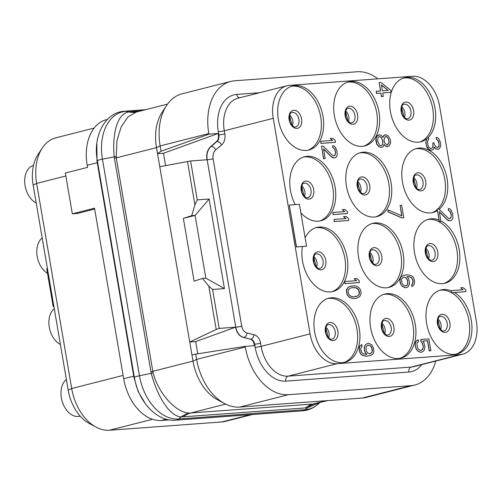 <?xml version="1.0" encoding="UTF-8"?>
<svg xmlns="http://www.w3.org/2000/svg" width="502" height="502" viewBox="0 0 502 502"><rect width="100%" height="100%" fill="white"/><g stroke="black" fill="none" stroke-linecap="round" stroke-linejoin="round"><path stroke-width="0.75" d="M107.378 119.426L106.393 119.677A44.76 30.064 75.7 0 0 87.191 165.283L87.549 167.373L65.36 173.021L72.338 213.833L94.527 208.186L123.68 378.746A44.76 30.064 75.7 0 0 161.431 420.463L169.381 419.879M96.848 143.34L96.993 161.224L133.996 377.686L138.245 391.723L145.423 403.815M327.731 400.596L312.984 404.028A31.971 23.519 -94.2 0 0 305.461 407.919L181.04 416.98C168.942 416.032 156.756 394.76 151.259 373.319L139.468 375.778A46.379 31.149 75.7 0 0 178.58 419.007A8.528 6.269 85.8 0 1 175.769 420.174C157.333 422.126 138.125 401.694 134.379 377.347A8.528 0.747 170.3 0 1 139.468 375.778L102.439 159.172A8.528 0.747 170.3 0 0 97.357 160.747L134.379 377.347M314.365 403.865A31.871 21.216 -102.1 0 0 307.745 407.655L305.461 407.919M208.907 134.178L208.801 133.551L160.138 145.931A51.154 34.362 -104.3 0 1 166.513 105.589L162.083 112.335A44.76 30.064 75.7 0 0 156.505 147.638L160.138 145.931L161.042 151.221L208.907 134.178L218.125 133.501L218.376 134.963C218.772 137.799 218.138 140.008 216.469 141.589L210.752 146.515C207.408 149.678 206.134 154.095 206.931 159.761L190.597 160.966L197.248 199.896L209.127 199.018L195.171 215.377L183.368 218.376L191.708 215.634L195.171 215.377M325.936 400.728L312.984 404.028L189.436 413.071C177.162 413.102 158.883 395.068 153.06 372.704L116.269 157.879L116.935 140.623L121.17 126.887L127.935 117.004L136.092 112.122L167.536 104.115M153.06 372.704A6.413 0.784 -14.6 0 1 151.259 373.319L150.926 371.762A6.394 0.558 -9.7 0 0 152.759 371.342L192.994 361.101L159.768 166.708L156.505 147.638L116.269 157.879A6.4 0.558 -9.7 0 1 114.437 158.299L114.224 156.718C112.002 134.354 117.104 113.383 128.895 111.984L125.989 111.331A46.379 31.149 75.7 0 0 102.439 159.172L116.106 156.492M191.959 355.058L195.724 354.117L196.627 359.401L192.994 361.101A44.76 30.064 75.7 0 0 217.385 399.717L224.501 403.526A51.154 34.362 -104.3 0 1 196.627 359.401L245.29 347.014A51.154 34.362 -104.3 0 0 288.43 394.691L410.824 385.674A51.154 34.362 -104.3 0 0 414.859 385.021L366.19 397.408A51.154 34.362 -104.3 0 1 362.162 398.061L410.824 385.674M189.436 413.071A31.751 24.943 -82.7 0 0 181.04 416.98L178.58 419.007L305.291 409.67A46.379 31.149 75.7 0 0 318.274 404.022C313.662 408.095 308.397 410.366 302.48 410.837A8.528 6.269 85.8 0 0 305.291 409.67L307.745 407.655L319.272 402.755M136.092 112.122L135.502 112.228A31.871 25.721 78.5 0 1 128.895 111.984L140.033 111.118M224.501 403.526A51.154 34.362 -104.3 0 0 239.768 407.078L362.162 398.061M195.724 354.117L245.183 346.38L254.395 345.702L254.144 344.24C253.585 341.448 252.28 339.741 250.228 339.12L243.382 337.432C239.291 336.183 236.68 332.77 235.551 327.185L195.673 341.598L197.763 353.797M259.609 92.719L236.737 94.407A36.232 24.341 75.7 0 0 218.339 131.788L218.878 134.925A6.394 4.706 85.8 0 1 216.914 141.551L211.078 146.49A12.788 9.406 -94.2 0 0 207.157 159.749L235.771 327.172L219.211 328.39L216.205 329.463L189.737 342.031L195.673 341.598M216.205 329.463L208.782 286.058L202.444 278.415L194.098 281.164L183.368 218.376M159.768 166.708L190.597 160.966M197.248 199.896L194.901 204.86L187.484 161.456M194.901 204.86L191.708 215.634M219.211 328.39L212.559 289.466L224.438 288.587L209.127 199.018M165.591 165.604L163.483 153.248L218.125 133.501M163.483 153.248L157.54 153.681L161.042 151.221M166.513 105.589A51.154 34.362 -104.3 0 1 182.075 93.818L230.744 81.431A51.154 34.362 -104.3 0 1 234.773 80.778L357.167 71.761A51.154 34.362 -104.3 0 1 377.849 78.839M435.792 361.057A51.154 34.362 -104.3 0 1 414.859 385.021M245.183 346.38L245.29 347.014M273.245 118.334L310.092 333.886A31.971 21.473 75.7 0 0 337.055 363.693L460.171 354.619A31.971 21.473 75.7 0 0 462.687 354.211A31.971 21.473 75.7 0 0 476.404 321.638L439.557 106.079A31.971 21.473 75.7 0 0 412.594 76.279L289.478 85.353A31.971 21.473 75.7 0 0 286.962 85.76A31.971 21.473 75.7 0 0 273.245 118.334L224.281 130.796L224.821 133.934A10.655 7.837 85.8 0 1 221.545 144.978L215.709 149.922A8.528 6.269 -94.2 0 0 213.093 158.757L241.713 326.181A8.528 6.269 -94.2 0 0 247.009 333.002L253.974 334.683A10.655 7.837 85.8 0 1 260.588 343.211L261.128 346.349L310.092 333.886M362.231 146.32A33.038 22.188 -104.3 0 1 334.734 117.449A33.038 22.188 -104.3 0 1 348.539 81.864A33.038 22.188 -104.3 0 1 351.143 81.443A33.038 22.188 -104.3 0 1 378.64 110.314A33.038 22.188 -104.3 0 1 364.835 145.894A33.038 22.188 -104.3 0 1 362.231 146.32M374.323 217.059A33.038 22.188 -104.3 0 1 346.826 188.181A33.038 22.188 -104.3 0 1 360.631 152.602A33.038 22.188 -104.3 0 1 363.235 152.181A33.038 22.188 -104.3 0 1 390.732 181.053A33.038 22.188 -104.3 0 1 376.927 216.632A33.038 22.188 -104.3 0 1 374.323 217.059M386.414 287.79A33.038 22.188 -104.3 0 1 358.917 258.919A33.038 22.188 -104.3 0 1 372.722 223.34A33.038 22.188 -104.3 0 1 375.327 222.913A33.038 22.188 -104.3 0 1 402.817 251.791A33.038 22.188 -104.3 0 1 389.019 287.37A33.038 22.188 -104.3 0 1 386.414 287.79M398.506 358.528A33.038 22.188 -104.3 0 1 371.009 329.657A33.038 22.188 -104.3 0 1 384.814 294.072A33.038 22.188 -104.3 0 1 387.418 293.651A33.038 22.188 -104.3 0 1 414.909 322.522A33.038 22.188 -104.3 0 1 401.111 358.102A33.038 22.188 -104.3 0 1 398.506 358.528M306.22 150.443A33.038 22.188 -104.3 0 1 278.723 121.572A33.038 22.188 -104.3 0 1 292.528 85.993A33.038 22.188 -104.3 0 1 295.132 85.572A33.038 22.188 -104.3 0 1 322.623 114.443A33.038 22.188 -104.3 0 1 308.824 150.023A33.038 22.188 -104.3 0 1 306.22 150.443M342.489 362.651A33.038 22.188 -104.3 0 1 314.999 333.78A33.038 22.188 -104.3 0 1 328.797 298.201A33.038 22.188 -104.3 0 1 331.402 297.78A33.038 22.188 -104.3 0 1 358.899 326.651A33.038 22.188 -104.3 0 1 345.094 362.231A33.038 22.188 -104.3 0 1 342.489 362.651M289.321 205.067L296.324 246.959L306.559 246.181L299.405 204.32L289.321 205.067L296.481 246.921L306.559 246.181M305.122 237.772A33.038 22.188 -104.3 0 1 316.706 227.462A33.038 22.188 -104.3 0 1 319.31 227.042A33.038 22.188 -104.3 0 1 346.807 255.913A33.038 22.188 -104.3 0 1 333.008 291.493A33.038 22.188 -104.3 0 1 330.404 291.919A33.038 22.188 -104.3 0 1 302.405 246.513M295.232 204.628A33.038 22.188 -104.3 0 1 304.62 156.731A33.038 22.188 -104.3 0 1 307.218 156.304A33.038 22.188 -104.3 0 1 334.715 185.182A33.038 22.188 -104.3 0 1 320.916 220.761A33.038 22.188 -104.3 0 1 318.312 221.181A33.038 22.188 -104.3 0 1 300.849 212.785M451.21 290.62L451.417 292.748L465.969 291.649L465.611 289.56L463.108 287.621L460.66 287.803L463.158 289.742L451.21 290.62L451.568 292.71L465.969 291.649M460.66 287.803L462.976 289.754M454.511 292.522A33.038 22.188 -104.3 0 1 471.93 326.281A33.038 22.188 -104.3 0 1 457.121 353.979A33.038 22.188 -104.3 0 1 454.517 354.399A33.038 22.188 -104.3 0 1 427.02 325.528A33.038 22.188 -104.3 0 1 440.825 289.949A33.038 22.188 -104.3 0 1 443.429 289.522A33.038 22.188 -104.3 0 1 451.078 290.79M437.261 209.001L439.256 221.595L440.938 221.445L439.269 211.681L447.502 219.901L449.823 220.792L451.599 220.303L452.591 218.822L452.961 217.379L452.672 213.871L451.097 210.1L449.635 208.794L448.349 208.537L448.65 210.282L450.476 211.913L451.323 215.032L450.878 217.887L449.466 218.696L448.123 218.088L438.792 208.888L437.261 209.001L439.407 221.558L440.938 221.445M440.844 220.899A33.038 22.188 -104.3 0 1 459.776 254.414A33.038 22.188 -104.3 0 1 445.029 283.241A33.038 22.188 -104.3 0 1 442.425 283.668A33.038 22.188 -104.3 0 1 414.934 254.79A33.038 22.188 -104.3 0 1 428.733 219.211A33.038 22.188 -104.3 0 1 431.337 218.79A33.038 22.188 -104.3 0 1 438.993 220.052M439.306 211.907L447.345 219.939L448.386 220.573L450.438 220.742M448.349 208.537L448.493 210.319L450.325 211.951L451.166 215.069L451.16 216.833L449.955 218.659M437.374 210.583A33.038 22.188 -104.3 0 1 432.937 212.509A33.038 22.188 -104.3 0 1 430.333 212.93A33.038 22.188 -104.3 0 1 402.842 184.058A33.038 22.188 -104.3 0 1 416.641 148.473A33.038 22.188 -104.3 0 1 419.245 148.052A33.038 22.188 -104.3 0 1 445.406 171.935A33.038 22.188 -104.3 0 1 439.168 209.259M428.47 137.598L426.656 138.816L425.778 142.769L426.8 146.929L428.444 149.282L429.48 149.91L431.689 150.104L433.006 149.627L433.803 148.862L434.117 147.073L436.313 149.031L438.215 149.245L439.382 148.805L440.743 145.875L440.511 142.712L438.936 138.947L437.474 137.642L436.188 137.385L436.483 139.129L438.315 140.755L438.917 142.48L439.15 145.643L438.717 146.735L437.913 147.5L435.956 146.935L434.255 144.237L434.017 142.838L432.793 142.932L433.082 146.44L432.649 147.532L431.544 148.322L430.314 148.41L428.909 147.456L427.88 145.059L427.535 141.2L428.764 139.343L428.47 137.598L427.61 138.012L426.807 138.778L425.997 141.313L426.411 145.517L428.595 149.245L430.616 150.154L431.839 150.067M434.086 147.249L436.163 149.069L438.215 149.245M436.188 137.385L436.332 139.167L438.164 140.798L439.005 143.911L438.999 145.68L437.794 147.506M432.793 142.932L432.931 146.477L432.492 147.569L431.431 148.328M426.625 138.891A33.038 22.188 -104.3 0 1 420.852 141.771A33.038 22.188 -104.3 0 1 418.248 142.191A33.038 22.188 -104.3 0 1 390.751 113.32A33.038 22.188 -104.3 0 1 404.549 77.741A33.038 22.188 -104.3 0 1 407.153 77.314A33.038 22.188 -104.3 0 1 433.101 100.563A33.038 22.188 -104.3 0 1 427.798 137.887M422.728 341.134L427.459 340.783L429.185 350.898L430.873 350.747L428.846 338.888L420.726 339.515L421.14 341.956L422.301 343.28L423.205 346.75L422.703 349.26L421.109 350.409M421.9 350.019L420.582 350.446L418.561 349.536L417.225 347.158L416.936 343.65L417.369 342.559L418.48 341.768L418.122 339.678L415.813 341.642L415.192 343.456L415.543 347.315L417.363 350.71L420.419 352.253L421.799 352.122L423.211 351.312L424.259 350.176L424.887 346.593L423.926 342.784L422.709 341.103L427.61 340.745L429.335 350.86L430.873 350.747M407.015 276.596L409.35 276.778L411.364 277.688L412.644 279.714L413.002 281.804L412.437 283.969L411.64 284.734L411.935 286.479L413.999 284.885L414.627 281.308L413.786 278.19L412.569 276.514L411.163 275.554L407.304 274.782L403.075 275.447L400.615 277.393L399.987 280.969L400.891 284.439L402.108 286.115L405.164 287.652L406.695 287.539L408.107 286.73L409.469 283.806L409.475 282.036L408.578 278.572L406.99 276.571L409.5 276.74L411.521 277.65L412.795 279.677L413.152 281.766L412.594 283.925L411.791 284.69L412.092 286.435M403.075 275.447L400.464 277.43L399.843 279.244L400.132 282.751L401.958 286.153L405.014 287.69L406.695 287.539M387.826 209.817L388.033 211.951L402.089 217.975L403.777 217.824L401.631 205.268L400.1 205.381L401.889 215.847L387.826 209.817L388.184 211.907L402.246 217.937L403.777 217.824M400.1 205.381L401.713 215.772M378.746 134.906L377.178 135.753L376.437 136.864L375.81 140.447L376.77 144.262L379.085 146.917L381.809 147.393L383.221 146.584L384.086 144.4L385.611 146.051L386.96 146.659L389.288 145.781L390.65 142.857L390.418 139.694L388.598 136.299L385.85 134.731L383.823 135.59L382.894 137.422L381.313 135.421L379.663 134.837L377.328 135.716L375.967 138.64L376.927 144.218L379.236 146.873L381.809 147.393M384.036 144.601L385.461 146.095L386.804 146.697L387.877 146.59M384.934 134.8L383.672 135.628L382.794 137.266M382.806 92.958L391.071 92.318L390.713 90.228L381.012 82.466L379.173 82.598L380.447 90.981M379.173 82.598L380.604 90.969L376.161 91.326L376.519 93.416L380.805 93.102L381.401 96.591L383.239 96.453L382.8 92.926L391.071 92.318M361.779 344.535L359.714 346.129L359.093 347.936L359.934 352.824L361.145 354.5L362.551 355.454L366.41 356.232L370.79 355.529L373.25 353.577L373.871 351.77L373.582 348.256L371.756 344.861L368.706 343.318L367.477 343.406L365.017 345.357L364.396 347.164L364.69 350.678L365.293 352.398L366.874 354.399L363.385 353.954L361.559 352.322L360.712 349.204L361.277 347.045L362.074 346.28L361.779 344.535L359.871 346.085L359.25 347.899L360.085 352.781L361.302 354.456L362.708 355.416L366.56 356.188L370.79 355.529M367.477 343.406L364.866 345.395L364.245 347.208L364.534 350.716L365.142 352.435L366.705 354.412M344.673 281.515L344.88 283.649L359.281 282.588L359.074 280.455L356.571 278.516L354.123 278.698L356.621 280.637L344.673 281.515L345.031 283.605L359.432 282.544M354.123 278.698L356.439 280.649M351.331 285.971L348.846 286.887L347.001 288.788L346.38 290.602L347.095 294.787L349.411 297.441L353.326 298.565L356.232 298.32L359.67 296.657L361.032 293.733L360.982 291.618L360.317 289.547L359.099 287.866L356.658 286.284L354.086 285.763L349.856 286.429L347.892 287.633L346.531 290.558L347.246 294.743L349.561 297.404L353.477 298.527L356.232 298.32M332.87 212.453L333.077 214.586L347.472 213.526L347.271 211.392L344.767 209.459L342.314 209.635L344.818 211.574L332.87 212.453L333.228 214.549L347.629 213.482M342.314 209.635L344.636 211.587M334.062 219.43L334.269 221.558L348.821 220.46L348.463 218.37L345.96 216.431L343.506 216.613L346.01 218.546L334.062 219.43L334.42 221.52L348.821 220.46M343.506 216.613L345.828 218.565M320.709 141.3L320.91 143.428L335.468 142.33L335.11 140.24L332.606 138.301L330.153 138.483L332.657 140.416L320.709 141.3L321.067 143.39L335.468 142.33M330.153 138.483L332.468 140.434M321.544 146.182L323.539 158.776L325.221 158.626L323.552 148.862L331.784 157.082L334.106 157.973L335.882 157.484L336.873 156.003L337.244 154.56L336.955 151.052L335.38 147.281L333.918 145.975L332.631 145.718L332.926 147.462L334.759 149.094L335.6 152.206L335.16 155.068L333.748 155.877L332.406 155.269L323.075 146.069L321.544 146.182L323.69 158.739L325.221 158.626M323.589 149.088L331.627 157.12L332.669 157.754L334.721 157.923M332.631 145.718L332.776 147.5L334.608 149.132L335.449 152.25L335.443 154.014L334.238 155.84M208.801 133.551A51.154 34.362 -104.3 0 1 230.744 81.431M347.403 82.202A33.038 22.188 -104.3 0 1 348.846 82.027A33.038 22.188 75.7 0 1 376.155 110.038A33.038 22.188 75.7 0 1 363.674 146.145M33.49 165.447A19.929 13.385 -104.3 0 0 25.1 185.709A19.929 13.385 75.7 0 0 36.213 203.034M94.125 128.079L55.835 137.824A44.76 30.064 75.7 0 0 42.218 148.128L37.957 154.616A38.604 25.935 75.7 0 0 33.145 185.069L68.203 390.161A38.604 25.935 75.7 0 0 89.237 423.462L96.089 427.133A44.76 30.064 75.7 0 0 109.442 430.239L221.758 421.969A44.76 30.064 75.7 0 0 225.285 421.391L252.205 414.545M53.896 306.477L53.181 306.527L46.742 268.859L47.452 268.777M53.89 306.452L53.181 306.527M53.337 306.49L46.893 268.821M42.218 148.128A44.76 30.064 75.7 0 0 36.64 183.425L71.692 388.517A44.76 30.064 75.7 0 0 96.089 427.133M94.671 209.058L77.377 213.457L72.338 213.833M42.181 237.935A19.929 13.385 -104.3 0 0 37.192 256.447A19.929 13.385 75.7 0 0 47.508 273.333M54.272 308.674A19.929 13.385 -104.3 0 0 49.284 327.185A19.929 13.385 75.7 0 0 60.397 344.51M66.364 379.405A19.929 13.385 -104.3 0 0 61.376 397.917A19.929 13.385 75.7 0 0 79.749 416.24L80.176 416.133M403.413 78.08A33.038 22.188 -104.3 0 1 404.863 77.904A33.038 22.188 75.7 0 1 432.166 105.916A33.038 22.188 75.7 0 1 419.691 142.016M415.505 148.812A33.038 22.188 -104.3 0 1 416.949 148.636A33.038 22.188 75.7 0 1 442.814 171.646A33.038 22.188 75.7 0 1 437.857 208.957M431.783 212.754A33.038 22.188 75.7 0 0 437.198 209.566M443.875 283.486A33.038 22.188 75.7 0 0 456.349 247.386A33.038 22.188 75.7 0 0 429.041 219.374A33.038 22.188 -104.3 0 0 427.597 219.55M439.689 290.288A33.038 22.188 -104.3 0 1 441.132 290.106A33.038 22.188 75.7 0 1 451.392 292.622M455.96 354.224A33.038 22.188 75.7 0 0 469.558 325.56A33.038 22.188 75.7 0 0 451.593 292.735M359.495 152.941A33.038 22.188 -104.3 0 1 360.938 152.765A33.038 22.188 75.7 0 1 388.241 180.776A33.038 22.188 75.7 0 1 375.766 216.877M371.587 223.679A33.038 22.188 -104.3 0 1 373.03 223.497A33.038 22.188 75.7 0 1 400.332 251.515A33.038 22.188 75.7 0 1 387.858 287.615M383.679 294.41A33.038 22.188 -104.3 0 1 385.122 294.235A33.038 22.188 75.7 0 1 412.424 322.246A33.038 22.188 75.7 0 1 399.95 358.353M291.392 86.331A33.038 22.188 -104.3 0 1 292.835 86.156A33.038 22.188 75.7 0 1 320.138 114.167A33.038 22.188 75.7 0 1 307.663 150.267M303.484 157.063A33.038 22.188 -104.3 0 1 304.927 156.888A33.038 22.188 75.7 0 1 332.23 184.905A33.038 22.188 75.7 0 1 319.755 221.005M315.57 227.801A33.038 22.188 -104.3 0 1 317.019 227.626A33.038 22.188 75.7 0 1 344.322 255.637A33.038 22.188 75.7 0 1 331.847 291.744M327.662 298.539A33.038 22.188 -104.3 0 1 329.105 298.364A33.038 22.188 75.7 0 1 356.414 326.375A33.038 22.188 75.7 0 1 343.939 362.475M421.14 341.956L422.452 343.242L423.355 346.706L422.853 349.216L422.056 349.982M420.877 339.477L421.297 341.918M420.419 352.253L421.799 352.122M418.768 351.664L420.576 352.209M417.363 350.71L418.919 351.626M416.145 349.034L417.52 350.672M415.543 347.315L416.302 348.997M415.185 345.219L415.694 347.271M415.192 343.456L415.336 345.181M415.813 341.642L415.349 343.412M416.861 340.507L415.97 341.605M418.122 339.678L417.011 340.463M406.953 285.406L405.17 285.889L404.192 285.607L403.156 284.979L401.876 282.952L401.587 279.438L402.02 278.346L403.683 277.167L405.578 277.38L407.586 280.06L407.875 283.567L406.953 285.406L406.005 285.826M403.614 277.198L405.428 277.418L407.436 280.097L407.724 283.605L406.796 285.443M377.554 140.642L377.993 137.786L379.041 136.651L379.964 136.582L381.363 137.535L383.001 141.652L382.555 144.513L381.514 145.649L380.591 145.718L379.186 144.758L377.554 140.642M389.125 141.2L388.379 144.08L386.967 144.896L384.77 142.938L383.986 140.171L384.733 137.291L386.145 136.475L388.341 138.433L389.056 142.618M379.016 136.676L379.807 136.619L381.213 137.573L382.606 140.296L382.781 143.108L382.405 144.551L381.388 145.655M388.906 142.662L387.456 144.858M385.505 136.55L387.036 137.146L388.19 138.477L388.975 141.244M381.401 96.591L383.396 96.415M380.805 93.102L381.558 96.553M376.519 93.416L380.962 93.065M376.312 91.289L376.669 93.378M381.426 84.907L388.259 90.404L382.442 90.837L381.426 84.907M381.457 85.095L388.077 90.423M369.572 353.847L367.558 352.937L366.278 350.911L365.989 347.403L366.422 346.311L368.085 345.131L370.714 345.997L371.988 348.018L372.409 350.465L371.844 352.624L369.572 353.847M368.016 345.163L370.558 346.035L371.838 348.062L372.126 351.569L371.693 352.661L370.099 353.81M354.079 287.533L355.981 287.746L358.051 289.008L359.451 291.725L359.445 293.494L359.012 294.586L357.411 296.117L353.483 296.757L351.588 296.544L349.511 295.283L348.118 292.566L348.124 290.796L348.557 289.704L350.158 288.173L351.933 287.69L355.981 287.746M355.824 287.784L358.692 290.043L359.288 293.532L358.855 294.624L357.255 296.155L355.617 296.6M351.795 287.728L353.929 287.571M212.559 289.466L208.782 286.058M202.444 278.415L205.902 278.164L224.438 288.587M195.102 215.389L205.833 278.171M87.191 165.283L97.677 162.598M123.68 378.746L134.16 376.061M161.431 420.463L166.344 419.214M96.993 161.224L97.413 161.086M144.57 109.963L125.989 111.331A8.528 6.269 -94.2 0 0 124.615 111.224C105.401 112.034 92.556 135.891 97.357 160.747M183.067 416.936A31.965 23.512 -94.2 0 1 190.591 413.046L225.662 404.116M150.926 371.762L114.437 158.299M135.703 112.197A31.971 23.519 85.8 0 1 130.903 111.789M213.093 158.757A4.261 0.376 170.3 0 1 207.157 159.749L206.931 159.761M241.713 326.181A4.261 0.376 170.3 0 1 235.771 327.172A12.788 9.406 -94.2 0 0 243.715 337.407L243.382 337.432M250.228 339.12L243.715 337.407A4.261 2.811 103.6 0 0 247.009 333.002M210.752 146.515L211.078 146.49A4.261 2.548 -130.2 0 1 215.709 149.922M239.768 407.078L288.43 394.691M253.974 334.683A4.261 2.811 103.6 0 1 250.68 339.088A6.394 4.706 85.8 0 1 254.652 344.203L254.144 344.24M260.588 343.211A4.261 0.376 170.3 0 1 254.652 344.203L255.185 347.34A36.232 24.341 75.7 0 0 285.745 381.118L408.86 372.045A36.232 24.341 75.7 0 0 421.762 364.628M255.185 347.34A4.261 0.376 170.3 0 0 261.128 346.349A31.971 21.473 75.7 0 0 288.092 376.155L337.055 363.693M285.745 381.118A4.261 3.137 85.8 0 1 288.092 376.155L411.207 367.081A31.971 21.473 75.7 0 0 413.723 366.673L462.687 354.211M224.821 133.934A4.261 0.376 170.3 0 1 218.878 134.925L218.376 134.963M408.86 372.045A4.261 3.137 85.8 0 1 411.207 367.081L460.171 354.619M236.737 94.407A4.261 3.137 -94.2 0 0 239.492 97.84M286.962 85.76L237.992 98.223A31.971 21.473 75.7 0 0 224.281 130.796A4.261 0.376 170.3 0 1 218.339 131.788M216.469 141.589L216.914 141.551A4.261 2.548 -130.2 0 1 221.545 144.978M352.925 124.289A9.218 6.193 75.7 0 0 357.606 114.776A9.218 6.193 75.7 0 0 349.831 106.179A9.218 6.193 -104.3 0 0 345.15 115.692A9.218 6.193 -104.3 0 0 352.925 124.289M348.03 108.388A7.461 5.014 -104.3 0 1 348.62 108.294A7.461 5.014 75.7 0 1 354.826 114.814A7.461 5.014 75.7 0 1 351.707 122.846L351.325 122.908C350.459 123.548 346.11 120.373 345.683 116.646C345.294 111.155 346.079 108.401 348.03 108.388M348.413 121.597A7.461 5.014 75.7 0 0 345.734 111.055M123.115 375.433L71.692 388.517L68.203 390.161M65.869 175.989L36.64 183.425L33.145 185.069M250.404 414.677L221.758 421.969M152.508 419.283L109.442 430.239M404.43 117.474A7.461 5.014 75.7 0 0 401.744 106.932M404.041 104.259A7.461 5.014 -104.3 0 1 404.631 104.165A7.461 5.014 75.7 0 1 410.843 110.685A7.461 5.014 75.7 0 1 407.724 118.717L407.335 118.779C406.469 119.426 402.121 116.251 401.694 112.517C401.311 107.026 402.089 104.278 404.041 104.259M408.935 120.16A9.218 6.193 75.7 0 0 413.623 110.647A9.218 6.193 75.7 0 0 405.842 102.05A9.218 6.193 -104.3 0 0 401.161 111.563A9.218 6.193 -104.3 0 0 408.935 120.16M416.516 188.212A7.461 5.014 75.7 0 0 413.836 177.664M416.133 174.997A7.461 5.014 -104.3 0 1 416.723 174.903A7.461 5.014 75.7 0 1 422.929 181.423A7.461 5.014 75.7 0 1 419.816 189.455L419.427 189.518C418.561 190.158 414.213 186.982 413.786 183.255C413.397 177.764 414.181 175.01 416.133 174.997M421.027 190.898A9.218 6.193 75.7 0 0 425.709 181.385A9.218 6.193 75.7 0 0 417.934 172.788A9.218 6.193 -104.3 0 0 413.253 182.301A9.218 6.193 -104.3 0 0 421.027 190.898M433.119 261.63A9.218 6.193 -104.3 0 1 425.345 253.039A9.218 6.193 -104.3 0 1 430.026 243.526A9.218 6.193 75.7 0 1 437.8 252.117A9.218 6.193 75.7 0 1 433.119 261.63M431.62 260.249A7.461 5.014 75.7 0 0 431.908 260.193A7.461 5.014 75.7 0 0 435.021 252.155A7.461 5.014 75.7 0 0 428.815 245.635A7.461 5.014 -104.3 0 0 428.225 245.735C426.273 245.748 425.489 248.503 425.878 253.993C426.305 257.721 430.653 260.896 431.519 260.256L431.908 260.193M428.608 258.944A7.461 5.014 75.7 0 0 425.928 248.402M440.7 329.682A7.461 5.014 75.7 0 0 438.02 319.14M440.317 316.467A7.461 5.014 -104.3 0 1 440.907 316.373A7.461 5.014 75.7 0 1 447.113 322.893A7.461 5.014 75.7 0 1 443.994 330.925L443.611 330.987C442.745 331.634 438.397 328.459 437.97 324.725C437.581 319.234 438.365 316.48 440.317 316.467M445.211 332.368A9.218 6.193 75.7 0 0 449.892 322.855A9.218 6.193 75.7 0 0 442.118 314.258A9.218 6.193 -104.3 0 0 437.437 323.771A9.218 6.193 -104.3 0 0 445.211 332.368M360.505 192.335A7.461 5.014 75.7 0 0 357.819 181.793M360.122 179.126A7.461 5.014 -104.3 0 1 360.712 179.026A7.461 5.014 75.7 0 1 366.918 185.545A7.461 5.014 75.7 0 1 363.799 193.584L363.417 193.647C362.551 194.287 358.202 191.111 357.775 187.384C357.386 181.893 358.171 179.139 360.122 179.126M365.017 195.021A9.218 6.193 75.7 0 0 369.698 185.508A9.218 6.193 75.7 0 0 361.923 176.917A9.218 6.193 -104.3 0 0 357.242 186.43A9.218 6.193 -104.3 0 0 365.017 195.021M372.597 263.073A7.461 5.014 75.7 0 0 369.911 252.531M372.214 249.858A7.461 5.014 -104.3 0 1 372.798 249.764A7.461 5.014 75.7 0 1 379.01 256.284A7.461 5.014 75.7 0 1 375.891 264.316L375.509 264.378C374.643 265.025 370.288 261.849 369.867 258.116C369.478 252.625 370.263 249.87 372.214 249.858M377.109 265.759A9.218 6.193 75.7 0 0 381.79 256.246A9.218 6.193 75.7 0 0 374.015 247.649A9.218 6.193 -104.3 0 0 369.328 257.162A9.218 6.193 -104.3 0 0 377.109 265.759M384.689 333.805A7.461 5.014 75.7 0 0 382.003 323.263M384.306 320.596A7.461 5.014 -104.3 0 1 384.89 320.502A7.461 5.014 75.7 0 1 391.102 327.022A7.461 5.014 75.7 0 1 387.983 335.054L387.594 335.116C386.728 335.756 382.38 332.581 381.959 328.854C381.57 323.363 382.348 320.609 384.306 320.596M389.201 336.497A9.218 6.193 75.7 0 0 393.882 326.984A9.218 6.193 75.7 0 0 386.101 318.387A9.218 6.193 -104.3 0 0 381.42 327.9A9.218 6.193 -104.3 0 0 389.201 336.497M292.402 125.726A7.461 5.014 75.7 0 0 289.717 115.184M292.02 112.511A7.461 5.014 -104.3 0 1 292.603 112.417A7.461 5.014 75.7 0 1 298.815 118.936A7.461 5.014 75.7 0 1 295.697 126.975L295.308 127.037C294.442 127.677 290.093 124.502 289.673 120.775C289.284 115.278 290.062 112.53 292.02 112.511M296.914 128.412A9.218 6.193 75.7 0 0 301.595 118.899A9.218 6.193 75.7 0 0 293.814 110.308A9.218 6.193 -104.3 0 0 289.133 119.821A9.218 6.193 -104.3 0 0 296.914 128.412M304.494 196.464A7.461 5.014 75.7 0 0 301.809 185.922M304.112 183.249A7.461 5.014 -104.3 0 1 304.695 183.155A7.461 5.014 75.7 0 1 310.907 189.674A7.461 5.014 75.7 0 1 307.789 197.706L307.4 197.769C306.534 198.415 302.185 195.234 301.765 191.507C301.376 186.016 302.154 183.261 304.112 183.249M309.006 199.15A9.218 6.193 75.7 0 0 313.687 189.637A9.218 6.193 75.7 0 0 305.906 181.04A9.218 6.193 -104.3 0 0 301.225 190.553A9.218 6.193 -104.3 0 0 309.006 199.15M321.092 269.888A9.218 6.193 75.7 0 0 325.779 260.375A9.218 6.193 75.7 0 0 317.998 251.778A9.218 6.193 -104.3 0 0 313.317 261.291A9.218 6.193 -104.3 0 0 321.092 269.888M316.197 253.987A7.461 5.014 -104.3 0 1 316.787 253.893A7.461 5.014 75.7 0 1 322.999 260.412A7.461 5.014 75.7 0 1 319.881 268.445L319.492 268.507C318.626 269.147 314.277 265.972 313.85 262.245C313.468 256.754 314.246 253.999 316.197 253.987M316.586 267.196A7.461 5.014 75.7 0 0 313.901 256.654M328.672 337.934A7.461 5.014 75.7 0 0 325.993 327.392M328.289 324.719A7.461 5.014 -104.3 0 1 328.879 324.625A7.461 5.014 75.7 0 1 335.085 331.144A7.461 5.014 75.7 0 1 331.973 339.183L331.584 339.245C330.718 339.885 326.369 336.71 325.942 332.983C325.553 327.486 326.338 324.738 328.289 324.719M333.184 340.62A9.218 6.193 75.7 0 0 337.865 331.107A9.218 6.193 75.7 0 0 330.09 322.51A9.218 6.193 -104.3 0 0 325.409 332.023A9.218 6.193 -104.3 0 0 333.184 340.62M145.705 109.674L124.615 111.224M175.769 420.174L302.48 410.837M319.862 402.604L318.274 404.022M348.037 121.214L345.583 111.576M404.047 117.091L401.594 107.447M416.139 187.823L413.686 178.185M428.231 258.561L425.778 248.923M440.323 329.299L437.869 319.655M360.129 191.952L357.675 182.308M372.22 262.69L369.767 253.046M384.312 333.422L381.859 323.784M292.026 125.343L289.572 115.698M304.118 196.081L301.664 186.437M316.204 266.813L313.75 257.175M328.295 337.551L325.842 327.906"/></g></svg>
